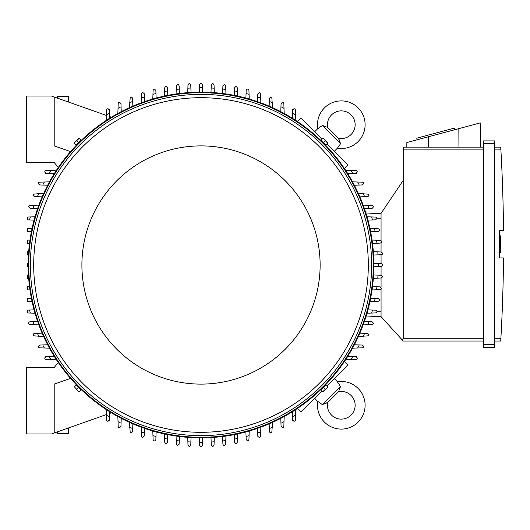 <?xml version="1.0" encoding="UTF-8"?>
<svg xmlns="http://www.w3.org/2000/svg" width="530" height="530" viewBox="0 0 530 530"><rect width="100%" height="100%" fill="white"/><g stroke="black" fill="none" stroke-linecap="round" stroke-linejoin="round"><path stroke-width="0.79" d="M66.667 101.409L67.734 101.78M327.745 402.402A14.403 14.403 0 0 0 328.958 401.316L337.332 392.949A14.403 14.403 0 0 0 338.412 391.736A13.853 13.853 0 0 1 351.092 415.076A13.853 13.853 0 0 1 327.745 402.402L322.326 404.589L317.795 401.369A23.823 23.823 0 0 0 317.761 401.608A23.823 23.823 0 0 0 358.141 422.125A23.823 23.823 0 0 0 337.385 381.785L339.902 385.568M322.326 404.589L340.598 386.31L338.703 391.299M338.372 383.581L337.756 382.534M325.016 403.781L326.102 403.337M326.957 402.906L327.315 402.694M317.761 401.608L314.615 398.189M334.205 378.606L337.617 381.746M344.46 361.44L347.918 364.892L326.957 385.853M321.862 390.948L300.907 411.903L297.449 408.444M28.673 251.704L27.606 251.743L27.606 254.99L28.448 255.023M28.17 266.656L27.606 266.636L27.606 263.364L28.17 263.344M28.673 278.296L27.606 278.257L27.606 275.01L28.448 274.977M56.498 359.83L45.355 359.294A181.989 181.989 0 0 1 44.619 358.075L46.004 356.69M45.428 356.71L49.807 356.558M51.105 359.638A177.285 177.285 0 0 1 49.21 356.577L54.298 356.399M29.521 286.617L27.606 286.684L27.606 289.857L29.971 289.936M31.389 298.251L27.606 298.383L27.606 301.424L32.078 301.577M29.547 310.043L27.606 310.11L27.606 312.965L30.369 313.058A177.285 177.285 0 0 1 29.547 310.043L34.092 309.884M29.952 324.559L28.852 324.015A181.989 181.989 0 0 1 28.567 323.168L28.945 322.22L29.826 321.79L37.663 321.511M38.862 324.87L34.086 324.698A177.285 177.285 0 0 1 33.032 321.677M34.112 324.704L29.892 324.552M43.652 336.517L33.357 335.795A181.989 181.989 0 0 1 32.939 334.808L34.013 333.456L42.161 333.145M38.716 336.345A177.285 177.285 0 0 1 37.418 333.31M39.644 347.826L38.822 347.554A181.989 181.989 0 0 1 38.259 346.441L39.644 345.057L47.673 344.772M49.489 348.17L44.354 347.991A177.285 177.285 0 0 1 42.778 344.944M44.785 348.005L39.564 347.819M51.43 433.971L26.5 433.971L26.5 367.489L54.199 367.489L58.333 362.566A172.853 172.853 0 0 0 70.55 378.387L54.199 384.111L54.199 432.997L51.43 433.971M35.026 313.223L30.369 313.058M187.713 92.664L187.991 84.767L189.197 83.395A181.989 181.989 0 0 1 189.376 83.382L190.747 84.542L191.032 92.439M187.872 88.205A177.285 177.285 0 0 1 190.88 88.007M199.353 92.16L199.624 84.396L201.009 83.011L202.4 84.396L202.672 92.16M199.512 87.722A177.285 177.285 0 0 1 202.513 87.722M210.993 92.439L211.265 84.767L212.649 83.382A181.989 181.989 0 0 1 212.821 83.395L214.034 84.767L214.312 92.664M211.145 88.007A177.285 177.285 0 0 1 214.153 88.205M373.855 263.344L381.62 263.615L383.005 265L381.62 266.385L373.855 266.656M378.287 263.496A177.285 177.285 0 0 1 378.287 266.504M373.352 251.704L381.249 251.982L382.62 253.188A181.989 181.989 0 0 1 382.633 253.367L382.289 254.281L381.467 254.731L373.577 255.023M377.804 251.863A177.285 177.285 0 0 1 378.003 254.864M372.053 240.064L380.123 240.348L381.461 241.375A181.989 181.989 0 0 1 381.507 241.733L381.183 242.627L380.123 243.118M380.235 243.111L376.711 243.237M376.552 240.222A177.285 177.285 0 0 1 376.949 243.23L372.504 243.383M369.947 228.423L378.241 228.715L379.52 229.569A181.989 181.989 0 0 1 379.626 230.099L378.241 231.484L370.636 231.749M374.511 228.582A177.285 177.285 0 0 1 375.121 231.59M375.571 217.081L376.77 217.777A181.989 181.989 0 0 1 376.956 218.466L375.571 219.851L367.933 220.116M366.999 216.777L371.656 216.942A177.285 177.285 0 0 1 372.477 219.957M371.026 216.916L375.604 217.081M372.073 205.441L373.166 205.984A181.989 181.989 0 0 1 373.458 206.832L372.411 208.171L364.362 208.489M363.163 205.13L367.939 205.302A177.285 177.285 0 0 1 368.993 208.323M367.913 205.296L372.133 205.448M358.373 193.483L368.668 194.205A181.989 181.989 0 0 1 369.085 195.192L368.012 196.544L359.863 196.855M363.302 193.655A177.285 177.285 0 0 1 364.607 196.69M362.381 182.174L363.202 182.446A181.989 181.989 0 0 1 363.766 183.559L362.381 184.944L354.351 185.228M352.536 181.83L357.671 182.009A177.285 177.285 0 0 1 359.247 185.056M357.24 181.995L362.46 182.181M345.527 170.17L356.67 170.706A181.989 181.989 0 0 1 357.406 171.925L356.021 173.31M356.597 173.29L352.218 173.442M350.92 170.362A177.285 177.285 0 0 1 352.814 173.423L347.72 173.602M297.449 121.555L300.907 118.097L321.862 139.052M326.957 144.147L347.918 165.108L344.46 168.56M338.412 138.264A14.403 14.403 0 0 0 337.332 137.051L328.958 128.684A14.403 14.403 0 0 0 327.745 127.597A13.853 13.853 0 0 1 351.092 114.924A13.853 13.853 0 0 1 338.412 138.264L340.598 143.69L337.385 148.214L334.205 151.394M340.598 143.69L322.326 125.411L327.315 127.306M314.615 131.811L317.795 128.631L321.584 126.107M339.796 141L339.352 139.913M338.915 139.059L338.703 138.701M337.617 148.254L337.385 148.214A23.823 23.823 0 0 0 358.141 107.875A23.823 23.823 0 0 0 317.761 128.393A23.823 23.823 0 0 0 317.795 128.631L317.761 128.393M319.597 127.637L318.55 128.253M381.063 213.756L365.839 212.954L381.063 213.756M381.063 240.713L381.063 213.338L403.224 180.372L403.224 338.266L402.35 340.075L403.224 341.035L483.559 341.035L403.224 341.035M403.224 147.135L483.559 147.135L403.224 147.135L403.224 180.372M406.808 147.135L406.861 142.557L480.233 122.9L480.531 147.135M454.641 129.757L454.21 128.147L416.752 138.184L417.183 139.794M428.452 136.773L428.399 147.135M458.841 128.631L458.934 147.135M483.559 344.5L483.559 347.269L494.636 347.269L494.636 140.9L483.559 140.9L483.559 344.5L494.636 344.5M483.559 140.9L494.636 140.9M500.916 150.441L500.731 147.188M494.636 338.266L500.89 338.266A1662.02 1662.02 0 0 0 503.5 257.938L499.624 257.938L499.624 230.239L503.5 230.239A1662.02 1662.02 0 0 0 500.89 149.904L494.636 149.904M499.624 235.843L500.731 235.843L500.731 245.542L499.624 245.542M499.624 252.326L500.731 252.326L500.731 245.542M500.731 249.418L499.624 249.418M500.916 337.736L500.731 340.989L500.916 337.736M494.636 147.135L500.731 147.135L494.636 147.135M494.636 341.035L500.731 341.035L494.636 341.035M483.559 347.269L494.636 347.269M381.063 289.287L381.063 316.662L402.35 340.075M381.063 242.747L381.063 251.975M381.063 254.758L381.063 263.596M381.063 266.404L381.063 275.242M381.063 278.025L381.063 287.253M381.063 316.244L365.839 317.046L381.063 316.244M214.312 437.336L214.034 445.233L212.821 446.604A181.989 181.989 0 0 1 212.649 446.618L211.278 445.458L210.993 437.561M214.153 441.795A177.285 177.285 0 0 1 211.145 441.993M202.672 437.84L202.4 445.604L201.009 446.989L199.624 445.604L199.353 437.84M202.513 442.278A177.285 177.285 0 0 1 199.512 442.278M191.032 437.561L190.76 445.233L189.376 446.618A181.989 181.989 0 0 1 189.197 446.604L187.991 445.233L187.713 437.336M190.88 441.993A177.285 177.285 0 0 1 187.872 441.795M106.364 414.586L54.199 432.997M68.602 427.909L68.602 433.692L57.525 433.692L57.525 431.824M54.199 97.003L51.43 96.029L26.5 96.029L26.5 162.511L54.199 162.511L58.333 167.434A172.853 172.853 0 0 1 70.55 151.613L54.199 145.889L54.199 97.003L106.364 115.414M80.891 140.384L76.393 144.875M325.632 144.875L321.134 140.384M29.521 243.383L27.606 243.316L27.606 240.143L29.971 240.064M31.389 231.749L27.606 231.617L27.606 228.576L32.078 228.423M34.092 220.116L29.547 219.957A177.285 177.285 0 0 1 30.369 216.942L35.026 216.777M29.547 219.957L27.606 219.89L27.606 217.035L30.369 216.942M37.663 208.489L33.032 208.323A177.285 177.285 0 0 1 34.086 205.302L38.862 205.13M33.032 208.323L29.952 208.217L28.567 206.832A181.989 181.989 0 0 1 28.852 205.984L29.952 205.441M29.892 205.448L34.112 205.296M42.161 196.855L37.418 196.69A177.285 177.285 0 0 1 38.716 193.655L43.652 193.483M37.418 196.69L34.324 196.577L32.939 195.192A181.989 181.989 0 0 1 33.357 194.205L38.716 193.655M47.673 185.228L42.778 185.056A177.285 177.285 0 0 1 44.354 182.009L49.489 181.83M42.778 185.056L39.644 184.944L38.259 183.559A181.989 181.989 0 0 1 38.822 182.446L39.644 182.174M39.564 182.181L44.785 181.995M373.862 265A172.853 172.853 0 0 0 201.009 92.147A172.853 172.853 0 0 0 28.163 265A172.853 172.853 0 0 0 201.009 437.853A172.853 172.853 0 0 0 373.862 265A172.853 172.853 0 0 0 201.009 92.147A172.853 172.853 0 0 0 28.163 265M371.649 265A170.633 170.633 0 0 0 201.009 94.367A170.633 170.633 0 0 0 30.376 265A170.633 170.633 0 0 0 201.009 435.633A170.633 170.633 0 0 0 371.649 265M368.324 265A167.308 167.308 0 0 0 201.009 97.692A167.308 167.308 0 0 0 33.701 265A167.308 167.308 0 0 0 201.009 432.308A167.308 167.308 0 0 0 368.324 265M320.127 265A119.111 119.111 0 0 0 201.009 145.889A119.111 119.111 0 0 0 81.898 265A119.111 119.111 0 0 0 201.009 384.111A119.111 119.111 0 0 0 320.127 265M74.246 143.325L76.095 145.174L81.189 140.086L79.109 138.005L74.021 143.1L79.341 138.237M78.639 142.63L76.79 140.781M322.684 138.237L320.835 140.086L323.38 142.63L325.93 145.174L328.004 143.1L322.916 138.005L327.779 143.325M323.38 142.63L325.235 140.781M54.298 173.602L49.21 173.423A177.285 177.285 0 0 1 51.105 170.362L56.498 170.17M46.004 173.31L44.619 171.925A181.989 181.989 0 0 1 45.355 170.706L51.105 170.362M49.807 173.442L45.428 173.29M280.781 111.658L281.066 103.635L282.45 102.25A181.989 181.989 0 0 1 283.563 102.807L283.835 103.635M283.835 103.555L284.02 108.776M280.953 106.768A177.285 177.285 0 0 1 284 108.345L284.186 113.473M269.154 106.152L269.432 98.315L270.817 96.93A181.989 181.989 0 0 1 271.804 97.341L272.533 107.636M269.326 101.409A177.285 177.285 0 0 1 272.354 102.707M257.527 101.647L257.799 93.943L259.183 92.558A181.989 181.989 0 0 1 260.025 92.843L260.568 93.943M260.568 93.883L260.714 98.103M257.693 97.023A177.285 177.285 0 0 1 260.714 98.07L260.879 102.847M245.894 98.076L246.178 90.239L246.715 89.338L247.55 89.06A181.989 181.989 0 0 1 248.239 89.245L248.934 90.445M248.934 90.411L249.093 94.983M246.052 93.538A177.285 177.285 0 0 1 249.073 94.353L249.232 99.011M234.26 95.38L234.532 87.775L235.916 86.39A181.989 181.989 0 0 1 236.44 86.489L237.301 87.775L237.592 96.062M234.419 90.895A177.285 177.285 0 0 1 237.433 91.498M222.898 85.886L224.283 84.502A181.989 181.989 0 0 1 224.634 84.548L225.667 85.886L225.952 93.956M222.626 93.505L222.785 89.06A177.285 177.285 0 0 1 225.793 89.457M222.772 89.298L222.898 85.78M292.699 109.995L294.084 108.61A181.989 181.989 0 0 1 295.309 109.346L295.839 120.482M292.408 118.289L292.587 113.201A177.285 177.285 0 0 1 295.647 115.09M292.567 113.798L292.719 109.418M373.577 274.977L381.249 275.249L382.633 276.633A181.989 181.989 0 0 1 382.62 276.812L381.249 278.018L373.352 278.296M378.003 275.136A177.285 177.285 0 0 1 377.804 278.137M354.351 344.772L362.381 345.057L363.766 346.441A181.989 181.989 0 0 1 363.202 347.554L362.381 347.826M362.46 347.819L357.24 348.005M359.247 344.944A177.285 177.285 0 0 1 357.671 347.991L352.536 348.17M359.863 333.145L367.701 333.423L369.085 334.808A181.989 181.989 0 0 1 368.668 335.795L358.373 336.517M364.607 333.31A177.285 177.285 0 0 1 363.302 336.345M364.362 321.511L372.073 321.783L373.458 323.168A181.989 181.989 0 0 1 373.166 324.015L372.073 324.559M372.133 324.552L367.913 324.704M368.993 321.677A177.285 177.285 0 0 1 367.939 324.698L363.163 324.87M367.933 309.884L375.77 310.169L376.671 310.699L376.956 311.534A181.989 181.989 0 0 1 376.77 312.223L375.571 312.919M375.604 312.919L371.026 313.084M372.477 310.043A177.285 177.285 0 0 1 371.656 313.058L366.999 313.223M370.636 298.251L378.241 298.516L379.626 299.901A181.989 181.989 0 0 1 379.52 300.43L378.241 301.285L369.947 301.577M375.121 298.41A177.285 177.285 0 0 1 374.511 301.418M380.123 286.882L381.507 288.267A181.989 181.989 0 0 1 381.461 288.625L380.123 289.652L372.053 289.936M372.504 286.617L376.949 286.77A177.285 177.285 0 0 1 376.552 289.777M376.711 286.763L380.235 286.889M356.021 356.69L357.406 358.075A181.989 181.989 0 0 1 356.67 359.294L345.527 359.83M347.72 356.399L352.814 356.577A177.285 177.285 0 0 1 350.92 359.638M352.218 356.558L356.597 356.71M295.839 409.518L295.309 420.654A181.989 181.989 0 0 1 294.084 421.39L292.699 420.005M292.719 420.582L292.567 416.202M295.647 414.91A177.285 177.285 0 0 1 292.587 416.799L292.408 411.711M225.952 436.044L225.667 444.113L224.634 445.452A181.989 181.989 0 0 1 224.283 445.498L223.382 445.167L222.898 444.113M222.898 444.219L222.772 440.702M225.793 440.543A177.285 177.285 0 0 1 222.785 440.94L222.626 436.495M237.592 433.938L237.301 442.225L236.44 443.511A181.989 181.989 0 0 1 235.916 443.61L234.532 442.225L234.26 434.62M237.433 438.502A177.285 177.285 0 0 1 234.419 439.105M248.934 439.555L248.239 440.755A181.989 181.989 0 0 1 247.55 440.94L246.165 439.555L245.894 431.923M249.232 430.989L249.073 435.647A177.285 177.285 0 0 1 246.052 436.462M249.093 435.017L248.934 439.589M260.568 436.058L260.025 437.157A181.989 181.989 0 0 1 259.183 437.442L257.838 436.395L257.527 428.353M260.879 427.153L260.714 431.93A177.285 177.285 0 0 1 257.693 432.977M260.714 431.897L260.568 436.117M272.533 422.364L271.804 432.659A181.989 181.989 0 0 1 270.817 433.07L269.465 431.996L269.154 423.848M272.354 427.293A177.285 177.285 0 0 1 269.326 428.591M283.835 426.365L283.563 427.193A181.989 181.989 0 0 1 282.45 427.75L281.066 426.365L280.781 418.342M284.186 416.527L284 421.655A177.285 177.285 0 0 1 280.953 423.231M284.02 421.224L283.835 426.445M144.498 428.353L144.226 436.058L142.842 437.442A181.989 181.989 0 0 1 142 437.157L141.457 436.058M141.457 436.117L141.311 431.897M144.332 432.977A177.285 177.285 0 0 1 141.311 431.93L141.146 427.153M156.131 431.923L155.846 439.761L155.31 440.662L154.475 440.94A181.989 181.989 0 0 1 153.786 440.755L153.09 439.555M153.09 439.589L152.931 435.017M155.972 436.462A177.285 177.285 0 0 1 152.951 435.647L152.792 430.989M167.765 434.62L167.493 442.225L166.109 443.61A181.989 181.989 0 0 1 165.585 443.511L164.724 442.225L164.432 433.938M167.606 439.105A177.285 177.285 0 0 1 164.591 438.502M179.127 444.113L177.742 445.498A181.989 181.989 0 0 1 177.391 445.452L176.357 444.113L176.073 436.044M179.398 436.495L179.239 440.94A177.285 177.285 0 0 1 176.232 440.543M179.246 440.702L179.127 444.219M132.871 423.848L132.593 431.685L131.208 433.07A181.989 181.989 0 0 1 130.221 432.659L129.492 422.364M132.699 428.591A177.285 177.285 0 0 1 129.665 427.293M121.237 418.342L120.959 426.365L119.575 427.75A181.989 181.989 0 0 1 118.462 427.193L118.19 426.365M118.19 426.445L118.004 421.224M121.065 423.231A177.285 177.285 0 0 1 118.024 421.655L117.839 416.527M111.399 412.804L109.558 413.46M109.326 420.005L107.941 421.39A181.989 181.989 0 0 1 106.716 420.654L106.185 409.518M109.617 411.711L109.438 416.799A177.285 177.285 0 0 1 106.378 414.91M109.458 416.202L109.306 420.582M76.393 385.125L80.891 389.616M321.134 389.616L325.632 385.125M327.779 386.675L325.93 384.826L323.38 387.37L320.835 389.914L322.916 391.995L328.004 386.9L322.684 391.763M323.38 387.37L325.235 389.219M79.341 391.763L81.189 389.914L76.095 384.826L74.246 386.675L79.109 391.995L74.246 386.675M78.639 387.37L76.79 389.219M176.073 93.956L176.357 85.886L177.391 84.548A181.989 181.989 0 0 1 177.742 84.502L178.643 84.833L179.127 85.886M179.127 85.78L179.246 89.298M176.232 89.457A177.285 177.285 0 0 1 179.239 89.06L179.398 93.505M164.432 96.062L164.724 87.775L165.585 86.489A181.989 181.989 0 0 1 166.109 86.39L167.493 87.775L167.765 95.38M164.591 91.498A177.285 177.285 0 0 1 167.606 90.895M153.09 90.445L153.786 89.245A181.989 181.989 0 0 1 154.475 89.06L155.86 90.445L156.131 98.076M152.792 99.011L152.951 94.353A177.285 177.285 0 0 1 155.972 93.538M152.931 94.983L153.09 90.411M141.457 93.943L142 92.843A181.989 181.989 0 0 1 142.842 92.558L144.186 93.605L144.498 101.647M141.146 102.847L141.311 98.07A177.285 177.285 0 0 1 144.332 97.023M141.311 98.103L141.457 93.883M129.492 107.636L130.221 97.341A181.989 181.989 0 0 1 131.208 96.93L132.56 98.004L132.871 106.152M129.665 102.707A177.285 177.285 0 0 1 132.699 101.409M118.19 103.635L118.462 102.807A181.989 181.989 0 0 1 119.575 102.25L120.959 103.635L121.237 111.658M117.839 113.473L118.024 108.345A177.285 177.285 0 0 1 121.065 106.768M118.004 108.776L118.19 103.555M109.558 116.54L111.399 117.196M109.306 109.418L109.458 113.798M106.185 120.482L106.378 115.09A177.285 177.285 0 0 1 109.438 113.201L109.617 118.289M106.378 115.09L106.716 109.346A181.989 181.989 0 0 1 107.941 108.61L109.326 109.995M57.525 98.176L57.525 96.308L68.602 96.308L68.602 102.091M67.734 428.22L66.667 428.591M403.224 149.904L483.559 149.904M483.559 143.67L494.636 143.67M403.224 338.266L483.559 338.266M381.063 218.188L376.876 218.188M381.063 311.812L376.876 311.812M373.305 265A172.296 172.296 0 0 0 201.009 92.704A172.296 172.296 0 0 0 28.713 265A172.296 172.296 0 0 0 201.009 437.296A172.296 172.296 0 0 0 373.305 265M328.958 401.316L337.332 392.949"/></g></svg>
